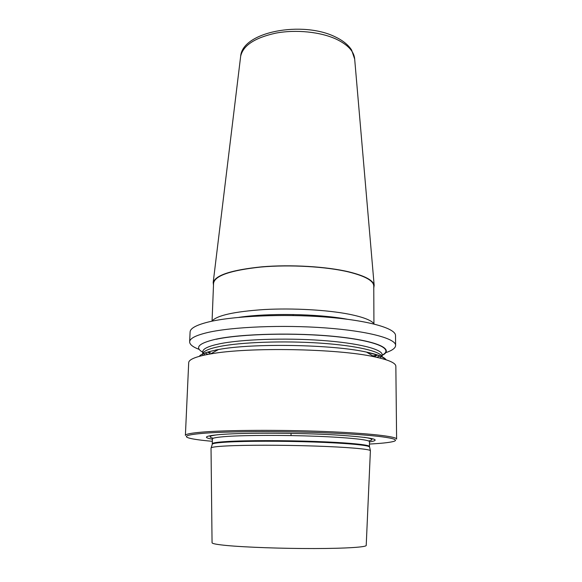 <?xml version="1.0" encoding="UTF-8"?>
<svg xmlns="http://www.w3.org/2000/svg" width="582" height="582" viewBox="0 0 582 582"><rect width="100%" height="100%" fill="white"/><g stroke="black" fill="none" stroke-linecap="round" stroke-linejoin="round"><path stroke-width="0.87" d="M185.389 435.431C185.425 434.092 191.609 432.943 203.94 431.968C228.748 430.054 280.488 429.778 324.64 431.502C368.872 433.226 396.997 436.485 396.611 439.119L395.847 366.274C395.818 363.001 388.652 359.843 374.35 356.802C337.567 348.56 247.554 346.988 210.509 353.943L207.083 354.554C194.941 356.977 188.815 359.676 188.699 362.659L185.389 435.431M210.458 352.736L207.759 352.059M199.219 349.411C192.853 347.018 189.667 344.493 189.645 341.845C189.783 338.404 195.894 335.276 207.978 332.453C232.291 326.851 282.612 324.72 325.52 327.921C368.515 331.085 395.942 338.666 395.622 345.439C395.513 348.087 392.232 350.495 385.786 352.663M189.645 341.845L190.096 331.987C190.241 328.335 196.345 325.003 208.407 321.992C232.662 316.019 282.837 313.698 325.614 317.045C368.479 320.362 395.833 328.379 395.52 335.574L395.622 345.439M386.099 359.792C384.382 357.093 377.856 354.533 366.522 352.103C332.875 344.449 252.392 343.045 218.497 349.52L215.369 350.095M377.165 355.02L372.866 355.908M369.468 444.051C380.555 443.462 388.267 442.676 392.595 441.687C403.581 439.214 382.912 435.54 337.269 433.335C291.793 431.109 231.934 431.117 204.835 433.183C187.615 434.572 182.442 436.224 189.31 438.137C193.61 439.279 201.285 440.334 212.343 441.309M212.423 439.221C201.969 437.344 205.235 435.729 222.222 434.383C245.968 432.666 297.875 432.848 334.446 434.885C371.723 437.3 383.393 439.657 369.461 441.956M211.026 448.096L211.186 447.798C212.154 447.071 217.122 446.459 226.1 445.972C244.964 444.968 281.957 444.961 314.156 446.023C346.406 447.078 368.69 448.998 370.399 450.577L366.216 545.399C366.645 547.102 346.108 548.491 314.425 548.55C282.801 548.615 245.451 547.284 226.66 545.494C216.817 544.541 211.95 543.617 212.059 542.708L211.026 448.096M211.863 321.213C216.65 315.459 234.102 311.574 264.213 309.544C293.001 307.965 327.36 309.915 349.2 314.229C363.481 317.139 371.796 320.413 374.139 324.043M212.074 320.922L213.572 283.179C214.874 275.679 230.632 270.303 260.838 267.043C289.821 264.454 326.109 266.549 348.727 271.983C365.249 276.13 373.593 280.793 373.76 285.98L373.935 323.752M213.492 285.158L213.187 282.525C215.515 275.126 231.782 269.888 261.987 266.811C290.935 264.373 326.669 266.52 349.062 271.896C364.95 275.868 373.317 280.349 374.168 285.34L373.768 287.959M382.148 355.347C394.814 349.331 378.227 341.008 337.349 336.702C296.638 332.351 241.152 333.653 215.784 339.226C198.688 343.22 194.352 347.549 202.769 352.212M291.029 435.576L291.065 433.379M293.124 315.539L293.146 314.527M213.354 438.246C207.869 436.966 209.316 435.794 217.697 434.747M368.566 440.952C374.088 439.861 372.684 438.646 364.347 437.308M369.461 441.68C369.694 439.803 348.698 437.511 316.477 436.274C284.322 435.038 246.433 435.14 227.336 436.427C217.464 437.111 212.495 437.948 212.43 438.937L212.248 443.775C212.306 442.873 217.282 442.116 227.169 441.512C246.281 440.363 284.22 440.334 316.426 441.505C348.691 442.684 369.708 444.808 369.475 446.518L369.461 441.68M369.505 447.223L369.395 446.801C367.664 445.114 345.672 443.098 313.887 442.014C282.154 440.93 245.713 440.996 227.082 442.094C218.214 442.618 213.296 443.28 212.321 444.066L211.186 447.798M212.197 444.481L212.248 443.775M238.926 317.343C268.106 312.905 318.223 313.778 347.228 319.234M240.562 57.087L240.657 56.294C243.058 45.476 254.814 37.75 275.919 33.109C296.056 29.34 320.537 31.864 336.309 39.19C347.541 44.61 353.645 50.976 354.605 58.287L374.168 285.34M354.678 59.08L351.586 49.972C348.218 44.829 342.813 40.478 335.377 36.935C302.727 20.61 242.359 31.537 240.657 56.294L213.187 282.525M382.148 355.122C394.13 349.12 377.092 340.907 336.454 336.702C295.991 332.446 241.275 333.777 216.155 339.284M379.726 358.003L381.29 356.722M202.718 353.914C203.213 351.193 208.734 348.742 219.268 346.559C240.628 342.194 283.558 340.615 320.391 343.14C357.297 345.643 381.632 351.608 382.141 357.05L382.148 354.78C382.41 349.215 358.49 343.038 321.424 340.412C284.423 337.764 240.912 339.357 219.37 343.853C208.443 346.166 202.914 348.764 202.791 351.644L202.696 353.929M205.09 354.955L203.576 353.616M202.965 355.42L202.682 354.212M385.539 359.611C383.683 357.05 377.449 354.605 366.827 352.285M218.185 349.695L215.74 350.146M199.226 356.359C200.957 354.132 206.21 352.11 214.991 350.299M218.497 349.52L210.509 353.943M366.522 352.103L374.35 356.802M370.399 450.577L369.475 446.518M374.299 356.766L377.245 355.049M209.513 353.245L207.672 352.088M376.663 357.29L379.937 356.082M207.752 354.198L204.951 353.027M217.544 349.789L218.228 349.666M366.784 352.263L376.118 354.671M208.836 351.746L215.034 350.269"/></g></svg>

